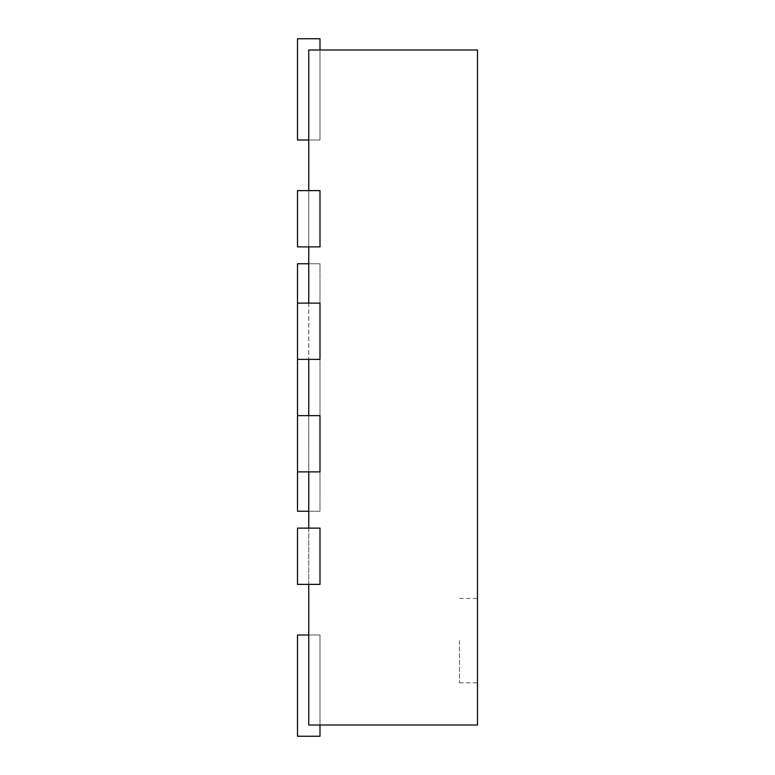 <?xml version="1.0" encoding="UTF-8"?>
<svg xmlns="http://www.w3.org/2000/svg" width="775" height="775" viewBox="0 0 775 775"><rect width="100%" height="100%" fill="white"/><g stroke="black" fill="none" stroke-linecap="round" stroke-linejoin="round"><path stroke-width="0.58" stroke-dasharray="3.88 2.91" d="M308.75 49.997L477.497 49.997L477.497 725.003L308.75 725.003L308.75 49.997M477.497 640.625L477.497 682.814L477.497 640.625M308.75 190.621L308.75 246.876M308.75 303.122L308.75 359.377M308.75 415.623L308.75 471.878M308.75 528.124L308.75 584.379M459.498 640.625L459.498 682.814L459.498 640.625M297.503 263.752L319.998 263.752L319.998 511.248L297.503 511.248L297.503 263.752M308.75 263.752L319.998 263.752L319.998 511.248L308.75 511.248M297.503 303.122L297.503 359.377L319.998 359.377L319.998 303.122L319.998 359.377L297.503 359.377L319.998 359.377L319.998 303.122L297.503 303.122L297.503 359.377L297.503 303.122L319.998 303.122L297.503 303.122L297.503 359.377M297.503 415.623L297.503 471.878L319.998 471.878L319.998 415.623L319.998 471.878L297.503 471.878L319.998 471.878L319.998 415.623L297.503 415.623L297.503 471.878L297.503 415.623L319.998 415.623L297.503 415.623L297.503 471.878M297.503 528.124L319.998 528.124L319.998 584.379L297.503 584.379L319.998 584.379L319.998 528.124L319.998 584.379L297.503 584.379L297.503 528.124L319.998 528.124L297.503 528.124L297.503 584.379L297.503 528.124M297.503 190.621L319.998 190.621L319.998 246.876L297.503 246.876L319.998 246.876L319.998 190.621L319.998 246.876L297.503 246.876L297.503 190.621L319.998 190.621L297.503 190.621L297.503 246.876L297.503 190.621M308.75 634.996L319.998 634.996L297.503 634.996L297.503 736.25L297.503 634.996L319.998 634.996L297.503 634.996L297.503 736.25L297.503 634.996L319.998 634.996L297.503 634.996L297.503 736.25L297.503 634.996L319.998 634.996L319.998 736.25L297.503 736.25L319.998 736.25L319.998 634.996L319.998 736.25L297.503 736.25L319.998 736.25L319.998 634.996L319.998 736.25L297.503 736.25L319.998 736.25L319.998 634.996L319.998 736.25L297.503 736.25L297.503 634.996L319.998 634.996L319.998 725.003M297.503 38.75L319.998 38.75L319.998 140.004L297.503 140.004L319.998 140.004L319.998 38.75L319.998 140.004L297.503 140.004L319.998 140.004L319.998 38.75L319.998 140.004L297.503 140.004L319.998 140.004L319.998 38.75L319.998 140.004L297.503 140.004L297.503 38.75L319.998 38.75L297.503 38.75L297.503 140.004L297.503 38.75L319.998 38.75L297.503 38.75L297.503 140.004L297.503 38.75L319.998 38.75L297.503 38.75L297.503 140.004L297.503 38.75M308.75 140.004L319.998 140.004L319.998 49.997M459.498 682.814L477.497 682.814M459.498 598.436L477.497 598.436"/><path stroke-width="1.16" d="M308.75 190.621L308.75 49.997L477.497 49.997L477.497 725.003L308.75 725.003L308.75 584.379M308.75 246.876L308.75 303.122M308.75 359.377L308.75 415.623M308.75 471.878L308.75 528.124M297.503 303.122L297.503 359.377L319.998 359.377L319.998 303.122L297.503 303.122L297.503 263.752L308.75 263.752M297.503 359.377L297.503 415.623L319.998 415.623L319.998 471.878L297.503 471.878L297.503 511.248L308.75 511.248M297.503 528.124L319.998 528.124L319.998 584.379L297.503 584.379L297.503 528.124M297.503 415.623L297.503 471.878M297.503 190.621L319.998 190.621L319.998 246.876L297.503 246.876L297.503 190.621M319.998 725.003L319.998 736.25L297.503 736.25L297.503 634.996L308.75 634.996M308.75 140.004L297.503 140.004L297.503 38.75L319.998 38.75L319.998 49.997"/></g></svg>
